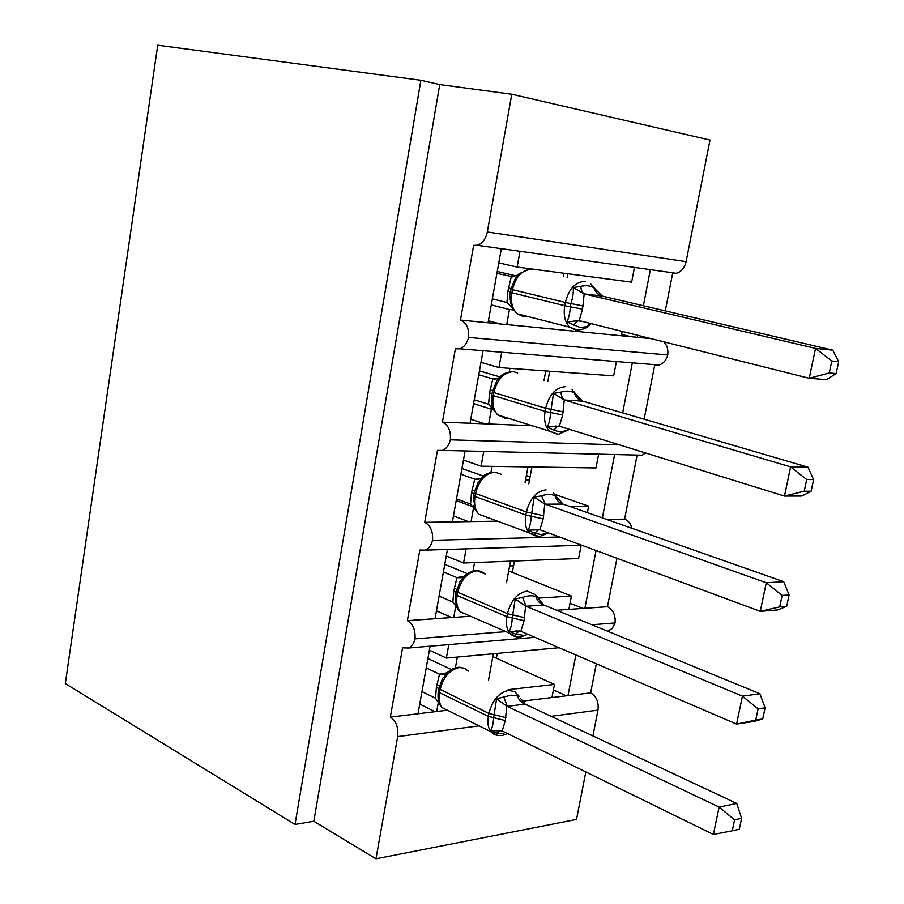 <?xml version="1.0" encoding="UTF-8"?>
<svg xmlns="http://www.w3.org/2000/svg" width="904" height="904" viewBox="0 0 904 904"><rect width="100%" height="100%" fill="white"/><g stroke="black" fill="none" stroke-linecap="round" stroke-linejoin="round"><path stroke-width="1.36" d="M430.112 646.19L417.998 713.776L436.7 711.504L438.451 701.82M505.946 631.625L415.015 638.879C413.862 643.524 411.682 646.575 408.484 648.021L402.574 647.829L390.336 717.121L417.998 713.776M448.802 644.62L446.361 658.078L559.045 647.727M446.361 658.078L429.389 650.202M575.859 654.959L568.006 695.605L590.64 692.871L596.324 663.762M447.446 549.44L435.039 618.709L453.729 617.409L455.898 605.409M559.474 536.987L432.53 540.287C431.253 545.361 428.846 548.638 425.298 550.129L419.84 550.039L407.376 620.63L435.039 618.709M466.136 548.852L463.571 563L578.628 558.491L581.159 545.248M463.571 563L446.271 555.994M596.052 550.536L584.888 608.29L607.477 606.72L616.946 558.265M465.074 451.051L452.384 521.89L471.063 521.585L473.673 507.189M619.522 444.892L450.373 439.819C448.96 445.356 446.293 448.881 442.384 450.407L437.446 450.395L424.733 522.331L452.384 521.89M483.764 451.401L481.097 466.181L595.985 467.956L598.617 454.237M481.097 466.181L463.469 460.068M614.618 454.531L602.358 517.902M606.674 519.427L624.596 519.133L637.094 455.164M482.996 351.091L470.057 423.253L488.725 423.987L491.403 409.196L473.583 403.625M663.852 341.836C667.062 345.17 668.35 349.543 667.74 354.967L468.566 337.418C466.995 343.475 464.057 347.272 459.718 348.808L455.367 348.842L442.429 422.157L470.057 423.253M501.72 352.221L498.94 367.555L613.658 375.849L616.336 361.894M498.94 367.555L480.973 362.38M632.337 362.843L622.664 412.879M667.74 354.967C666.203 360.334 663.299 363.679 659.016 365.013L654.722 365.013L644.134 419.173M522.026 701.176L551.948 697.549L554.468 684.43L508.127 689.684M436.7 711.504L445.469 710.442M556.57 610.256L568.853 609.409L571.418 596.052L538.242 598.098M453.729 617.409L470.509 616.245M587.419 512.647L588.662 506.172L569.418 506.319M471.063 521.585L497.336 521.167M488.725 423.987L532.094 425.716M501.245 249.221L488.07 322.762L621.353 335.757L622.189 331.395M585.837 771.926L576.503 819.442L375.974 858.8L313.835 821.25L439.751 84.558L511.788 94.231L487.324 231.966C485.753 239.142 482.431 243.571 477.335 245.266L473.651 245.334L460.452 320.061L488.07 322.762M519.879 251.843L517.122 267.075L631.636 282.138L634.359 267.934M517.122 267.075L498.805 262.872M650.259 270.172L643.377 305.744M637.67 335.282L637.275 337.305L651.174 338.661M487.324 231.966L686.102 261.651C684.565 267.991 681.3 271.878 676.271 273.302L672.644 273.313L665.299 310.886M513.528 309.936L509.449 309.507L506.715 324.581M375.974 858.8L397.681 736.613C398.619 727.573 396.167 721.076 390.336 717.121M415.015 638.879C415.58 630.088 413.038 624.009 407.376 620.63M432.53 540.287C433.106 531.382 430.507 525.405 424.733 522.331M450.373 439.819C450.96 430.801 448.316 424.914 442.429 422.157M468.566 337.418C469.165 328.288 466.464 322.502 460.452 320.061M592.911 735.946L597.973 710.137C598.9 702.069 596.448 696.306 590.64 692.871M686.102 261.651L709.99 140.063L511.788 94.231M645.739 453.028L641.987 455.187L442.384 450.407M632.009 528.332C630.709 523.631 628.235 520.568 624.596 519.133M607.567 631.195L612.121 628.653L615.093 622.912C615.647 615.082 613.104 609.68 607.477 606.72M608.618 631.105L607.917 631.331M493.335 653.761L488.465 680.531M492.816 656.609L554.468 684.43M508.692 570.989L571.418 596.052M514.455 561.011L513.562 565.836L509.607 566.006M514.365 561.52L513.201 561.056M473.583 507.02L456.204 500.567M554.773 494.375L588.662 506.172M531.925 466.961L529.484 480.103L525.54 480.08M530.117 476.758L526.399 475.481M621.353 335.757L637.275 337.305M313.835 821.25L295.02 824.459L65.314 683.56L157.714 45.2L420.891 80.275L439.751 84.558M509.449 309.507L491.267 304.885M295.02 824.459L420.891 80.275M567.825 273.742L567.158 277.336M630.992 336.695L621.624 334.333M549.711 371.228L547.79 381.59M528.795 483.855L529.484 480.103M512.331 572.447L513.562 565.836M582.877 608.426L570.04 603.25M496.398 658.225L497.302 653.4M566.367 695.809L553.417 689.921M615.093 622.912L591.905 624.766M568.853 609.409L584.888 608.29M551.948 697.549L568.006 695.605M500.387 323.96L488.42 320.807M485.041 423.84L470.781 419.253M468.464 521.631L453.458 515.913M451.717 617.545L436.451 610.844M435.061 711.708L419.738 704.08M510.41 292.218L510.387 292.286C509.212 294.195 509.822 299.303 512.195 307.631L517.099 313.756L523.416 316.637L527.292 316.355M576.017 330.107L569.746 327.203L577.611 330.073C583.272 329.429 587.024 327.903 588.866 325.53L586.888 326.638L580.311 327.576L566.887 321.903C568.819 318.038 569.961 312.999 570.311 306.772L570.91 303.563C572.831 297.653 573.622 292.308 573.294 287.54L580.752 286.387C586.165 285.076 590.628 285.63 594.154 288.06L602.392 296.128L584.187 293.89L582.538 309.157L579.17 320.626L809.238 378.267L815.521 348.402L584.549 293.981M836.155 373.544L826.505 379.657L809.238 378.267L829.284 372.957L836.155 373.544L838.686 361.645L831.816 360.99L829.284 372.957M831.816 360.99L815.521 348.402L832.742 350.164L602.392 296.128M496.929 273.336L513.11 276.873M497.256 271.471L516.014 275.867M498.838 248.295L501.121 249.199M492.352 298.862L506.963 302.535L507.935 290.952L511.291 276.714M483.188 246.679L480.905 245.764M529.179 269.302L519.065 273.731L515.653 277.618L510.963 289.11M512.704 308.196L506.963 302.535M511.619 276.782L518.76 274.805M566.887 321.903L579.17 320.626M573.294 287.54L584.187 293.89M838.686 361.645L832.742 350.164M491.855 394.811L491.832 394.946C491.799 394.991 490.092 401.738 493.878 410.145L497.686 414.879L504.907 418.123L507.438 417.953M557.632 434.361L549.293 431.118L558.288 434.361L569.113 429.615L560.672 432.112L553.824 430.247L547.27 427.072C549.135 423.501 550.242 418.654 550.581 412.529L553.553 393.376L560.966 392.11C566.367 390.573 570.842 390.844 574.39 392.924L582.515 401.116L564.277 399.997L562.661 415.049L559.361 426.225L784.48 496.081L790.627 466.871L564.627 400.11M811.137 491.222L801.848 496.047L784.48 496.081L804.221 491.211L811.137 491.222L813.611 479.583L806.707 479.515L804.221 491.211M806.707 479.515L790.627 466.871L807.961 467.187L582.515 401.116M478.758 374.742L492.838 378.912L496.319 378.923M479.448 370.9L499.968 376.911M474.261 399.805L488.589 404.257L489.55 392.833L492.838 378.912M511.664 371.691C505.777 372.606 502.082 374.154 500.59 376.335L496.884 380.64L492.409 391.76M494.172 410.461L488.589 404.257M493.155 378.991L500.115 377.691M547.27 427.072L559.361 426.225M553.553 393.376L564.277 399.997M813.611 479.583L807.961 467.187M473.662 495.471L473.323 498.127L475.99 510.794L470.566 504.082L471.504 492.816L474.724 479.176L478.442 479.38M548.095 532.772L541.417 534.626L534.558 533.19L528.038 530.196C529.846 526.908 530.908 522.252 531.236 516.229L534.196 497.155L541.552 495.787C546.954 494.036 551.44 494.036 555.011 495.765L556.796 497.234M786.672 606.347L789.09 594.956L782.141 595.442L779.711 606.889L786.672 606.347L777.734 609.94L760.264 611.33L539.937 529.767L543.168 518.873L544.762 504.048L766.276 582.752L783.711 581.701L563.022 504.07L545.101 504.183M557.09 497.482L563.022 504.07M779.711 606.889L760.264 611.33L766.276 582.752L782.141 595.442M460.916 474.272L474.724 479.176M461.955 468.509L483.482 476.092M456.509 498.872L470.566 504.082M494.511 472.148C489.177 472.419 485.154 474.024 482.465 476.973L481.821 478.634L478.442 481.753L474.204 492.488M475.99 510.794L478.724 514.207C475.075 509.912 473.843 504.003 475.029 496.488L473.628 495.674L474.171 492.68L475.572 493.494L475.029 496.488L525.812 515.031L543.168 518.873M475.041 479.289L481.821 478.634M528.038 530.196L539.937 529.767M534.196 497.155L544.762 504.048M789.09 594.956L783.711 581.701M522.523 635.196L515.653 634.156L509.178 631.354C510.918 628.325 511.935 623.85 512.252 617.929L515.223 598.934L522.523 597.476C527.902 595.521 532.399 595.25 535.993 596.651L537.711 597.589M762.727 718.985L765.089 707.843L758.106 708.86L755.733 720.059L762.727 718.985L754.128 721.403L736.568 724.093L520.873 631.308L524.049 620.698L525.608 606.098L742.444 696.136L759.981 693.752L543.903 605.058L525.947 606.245M537.767 597.634L543.903 605.058M755.733 720.059L736.568 724.093L742.444 696.136L758.106 708.86M443.412 571.972L456.949 577.599L463.741 576.752M444.779 564.367L467.311 573.622M439.084 596.12L452.87 602.053L453.785 590.933L456.949 577.599M484.996 573.95C479.244 569.045 472.476 569.622 464.712 575.69L463.865 577.69L460.385 580.933L456.339 591.318M458.147 609.251L452.87 602.053M457.266 577.712L463.865 577.69M509.178 631.354L520.873 631.308M515.223 598.934L525.608 606.098M765.089 707.843L759.981 693.752M503.98 733.856L497.121 733.2L490.669 730.579C492.341 727.822 493.335 723.516 493.64 717.697L496.601 698.781L511.235 695.176L519.077 696.125M734.579 819.849L732.263 830.81L739.291 829.239L741.608 818.323L734.579 819.849L719.132 807.091L713.38 834.46L502.183 730.929L505.302 720.567L506.828 706.182L719.132 807.091L736.749 803.453L525.134 704.137L507.155 706.352M520.715 698.577L525.134 704.137M426.225 667.886L439.513 674.203L447.039 672.802M427.908 658.496L451.39 669.525M421.976 691.594L435.502 698.227L436.406 687.243L439.513 674.203M461.153 667.457C456.565 666.768 451.943 668.463 447.288 672.565L446.237 674.915L442.666 678.282L438.802 688.339M440.632 705.9L435.502 698.227M439.807 674.339L446.237 674.915M490.669 730.579L502.183 730.929M496.601 698.781L506.828 706.182M713.38 834.46L732.263 830.81M741.608 818.323L736.749 803.453M397.681 736.613L479.018 725.867M551.124 716.33L597.973 710.137M528.072 268.511L527.913 269.415M509.901 368.346L509.257 371.894M492.07 466.351L490.962 472.419M474.555 562.57L473.007 571.045M457.356 657.072L455.39 667.841M534.004 269.754L532.049 269.302C522.41 269.415 515.879 276.195 512.455 289.642L510.952 289.178L510.387 292.286L511.89 292.76C510.523 301.902 512.252 308.908 517.099 313.756L569.746 327.203C564.955 322.265 563.294 315.089 564.763 305.688L582.538 309.157M583.136 305.947L565.362 302.478L512.455 289.642L511.89 292.76L564.763 305.688L565.362 302.478C568.932 288.647 575.52 281.641 585.148 281.449M507.935 290.952L510.5 291.676M508.5 287.867L511.065 288.579M511.381 276.726L512.455 276.884M579.057 320.604L577.712 320.784L573.475 325.282M590.594 323.485L586.888 326.638M580.752 286.387C581.159 290.647 582.492 293.19 584.741 294.003M594.154 288.06C595.499 292.41 598.222 295.088 602.301 296.128M517.608 372.9L513.37 371.68C503.731 372.335 497.223 379.296 493.833 392.539L492.386 391.895L491.832 394.946L493.279 395.59C492.002 403.873 493.471 410.303 497.686 414.879L549.293 431.118C545.135 426.473 543.733 419.885 545.101 411.388L562.661 415.049M563.248 411.896L545.677 408.246L493.833 392.539L493.279 395.59L545.101 411.388L545.677 408.246C549.203 394.619 555.779 387.432 565.418 386.675M489.55 392.833L492.047 393.771M490.092 389.805L492.612 390.743M492.929 378.9L495.222 379.149M558.751 426.1L557.587 426.292L553.824 430.247M568.797 429.14L567.26 430.745M560.966 392.11C561.35 396.415 562.638 399.093 564.819 400.133M574.39 392.924C575.724 397.251 578.402 399.975 582.425 401.116M537.292 536.648L529.326 533.145C525.721 528.783 524.546 522.738 525.812 515.031L526.388 511.946C529.857 498.533 536.422 491.166 546.072 489.855M501.324 474.317L495.053 472.137C485.403 473.323 478.917 480.442 475.572 493.494L526.388 511.946L543.745 515.788M486.736 517.721L487.911 517.642M471.504 492.816L473.945 493.946M472.035 489.844L474.51 490.996M538.852 529.518L534.558 533.19M541.552 495.787L545.293 504.195M555.011 495.765C556.322 500.07 558.966 502.839 562.932 504.082M455.808 594.256L457.119 595.499C456.011 602.335 457.051 607.759 460.226 611.782L468.747 615.477M517.337 637.015L509.845 633.308C506.703 629.24 505.731 623.692 506.907 616.675L524.049 620.698M485.075 573.983L477.075 570.729C467.424 572.413 460.95 579.69 457.65 592.549L457.119 595.499L506.907 616.675L507.472 613.658C510.896 600.437 517.438 592.911 527.088 591.069L535.27 594.561L537.564 597.352M524.614 617.669L507.472 613.658L456.294 591.578L455.763 594.516C455.22 603.601 456.701 609.352 460.226 611.782L509.845 633.308C512.274 636.009 515.89 637.241 520.681 637.004L527.755 634.269M453.785 590.933L456.17 592.267M454.316 588.018L456.757 589.397M457.051 577.566L464.125 576.277M519.359 630.935L515.653 634.156M522.523 597.476L526.139 606.256M535.993 596.651C537.292 600.934 539.891 603.748 543.801 605.081M438.282 691.21L439.536 692.667C438.508 698.916 439.378 703.911 442.146 707.651L449.943 711.504M497.776 735.494L490.804 731.686C488.081 727.889 487.267 722.793 488.352 716.386L505.302 720.567M468.261 671.118L464.351 668.169L459.424 667.502C449.774 669.672 443.322 677.096 440.067 689.775L439.536 692.667L488.352 716.386L488.906 713.425C492.284 700.397 498.805 692.713 508.466 690.362L514.625 691.594L519.054 696.182M505.856 717.606L488.906 713.425L438.745 688.656L438.225 691.537C437.446 699.154 438.756 704.521 442.146 707.651L490.804 731.686C493.234 734.658 497.087 735.924 502.375 735.472L507.596 733.562M436.406 687.243L438.722 688.78M436.914 684.384L439.333 686M439.615 674.158L446.384 673.582M500.262 730.398L497.121 733.2M503.856 697.221L507.347 706.352M517.348 695.628C518.625 699.888 521.19 702.736 525.043 704.171M477.335 245.266L676.271 273.302M459.718 348.808L659.016 365.013M425.298 550.129L581.724 545.236M408.484 648.021L534.897 637.331M563.893 273.223L563.294 276.454M545.779 370.945L544.005 380.505M527.981 466.905L525.077 482.566M510.511 561.158L506.511 582.696M595.205 288.896L590.877 284.116M510.342 301.778L512.184 307.609M517.495 275.076L518.738 274.048M583.159 321.621L576.097 320.513M588.866 325.53L591.114 323.609M575.622 393.76L572.085 389.703M491.878 404.495L492.759 408.823M498.85 377.861L500.194 376.708M560.898 426.688L555.621 426.021M478.724 514.207L539.315 536.648L548.378 532.885M556.412 496.567L553.553 493.166M473.786 505.291L474.442 508.681M478.453 481.742L478.069 482.352M481.064 478.566L482.001 477.425M540.445 529.947L535.552 529.462M456.045 604.234L456.52 606.742M460.385 580.933L459.921 581.701M520.693 631.241L515.89 630.879M442.666 678.282L442.135 679.186M501.302 730.613L496.635 730.353"/></g></svg>
